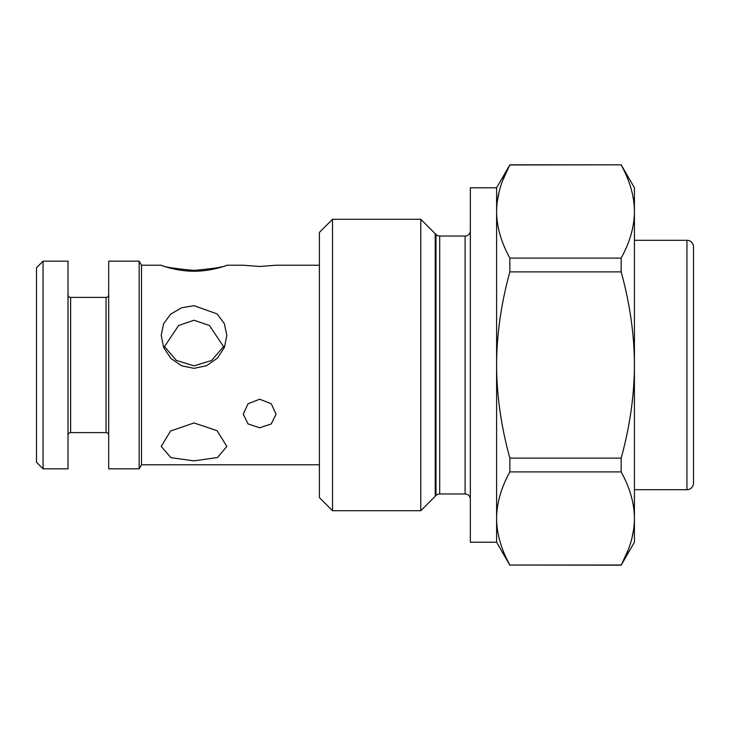 <?xml version="1.0" encoding="UTF-8"?>
<svg xmlns="http://www.w3.org/2000/svg" width="730" height="730" viewBox="0 0 730 730"><rect width="100%" height="100%" fill="white"/><g stroke="black" fill="none" stroke-linecap="round" stroke-linejoin="round"><path stroke-width="1.09" d="M509.859 565.029L621.166 565.029C629.908 549.142 634.333 533.63 634.425 518.473C634.324 503.308 629.908 487.786 621.166 471.918L509.859 471.918C501.118 487.795 496.692 503.317 496.601 518.473C496.701 533.639 501.118 549.161 509.859 565.029L621.166 565.184L634.425 542.217L634.425 187.783L621.166 164.816L509.859 164.971C501.118 180.857 496.692 196.379 496.601 211.527C496.701 226.692 501.118 242.214 509.859 258.082L621.166 258.082C629.908 242.205 634.333 226.683 634.425 211.527C634.324 196.361 629.908 180.848 621.166 164.971M621.166 271.888L509.859 271.888C501.118 303.653 496.692 334.687 496.601 365C496.701 395.332 501.118 426.375 509.859 458.112L621.166 458.112C629.908 426.347 634.333 395.313 634.425 365C634.324 334.668 629.908 303.634 621.166 271.888L621.166 258.082M621.166 471.918L621.166 458.112M621.166 565.184L628.192 549.891M633.667 529.296L632.025 537.782M497.139 202.383L499.101 191.826M502.678 180.52L509.859 164.816L621.166 164.816M496.601 187.783L470.339 187.783L470.339 542.217L496.601 542.217L496.601 187.783L509.859 164.816M509.859 258.082L509.859 271.888M509.859 458.112L509.859 471.918M332.515 510.708L319.384 497.577L319.384 232.423L332.515 219.292L332.515 510.708L420.79 510.708L420.79 219.292L435.993 234.494A5.247 5.247 0 0 0 439.697 236.027L465.092 236.027A5.247 5.247 0 0 0 470.339 230.78M420.79 510.708L435.993 495.506A5.247 5.247 0 0 1 439.697 493.973L465.092 493.973A5.247 5.247 0 0 1 470.339 499.22M332.515 219.292L420.79 219.292M139.165 261.167L108.697 261.167L108.697 468.833L139.165 468.833L139.165 261.167L141.511 265.236L161.23 265.236C163.629 266.906 174.561 268.622 194.025 270.383C213.169 268.676 224.101 266.961 226.82 265.236L243.273 265.236L259.661 266.459L276.049 265.236L319.384 265.236M141.511 265.236L141.511 464.764L319.384 464.764M164.214 346.285L176.313 360.392L194.025 365.849L211.545 360.52L223.836 346.285M259.661 399.228L271.241 403.717L276.068 414.175L271.277 423.92L259.661 427.78L248.072 423.947L243.245 414.175L248.036 403.763L259.661 399.228M161.202 265.245L161.23 265.236C159.843 264.908 175.957 271.323 194.025 271.204C211.445 271.405 228.161 264.981 226.82 265.236L226.838 265.245M194.025 460.867L170.948 457.664L161.202 446.441L170.564 430.992L194.025 422.953L217.093 430.691L226.838 446.441L217.476 457.518L194.025 460.867M194.025 368.349L181.743 365.839L170.948 358.485L163.703 347.608L161.202 335.362L163.584 323.855L170.564 314.238L181.514 307.795L194.025 305.678L217.093 313.891L224.338 323.591L226.838 335.362L224.457 347.325L217.476 358.092L206.526 365.739L194.025 368.349M139.165 468.833L141.511 464.764M68.009 294.774A2.628 2.628 0 0 0 70.627 297.393L106.069 297.393A2.628 2.628 0 0 0 108.697 294.774M68.009 435.226A2.628 2.628 0 0 1 70.627 432.607L106.069 432.607A2.628 2.628 0 0 1 108.697 435.226M68.009 468.833L68.009 261.167L43.061 261.167L43.061 468.833L68.009 468.833M43.061 261.167L36.5 267.727L36.5 462.273L43.061 468.833M224.293 347.717L209.428 325.489L194.025 320.251L178.613 325.489L163.748 347.717M634.425 240.298L686.939 240.298A6.561 6.561 0 0 1 693.5 246.859L693.5 483.141A6.561 6.561 0 0 1 686.939 489.702L686.939 240.298M634.425 489.702L686.939 489.702M435.226 233.728L435.226 496.272M465.092 493.973L465.092 236.027M439.697 236.027L439.697 493.973M435.993 495.506L435.993 234.494M106.069 432.607L106.069 297.393M70.627 297.393L70.627 432.607M496.601 542.217L509.859 565.184"/></g></svg>
